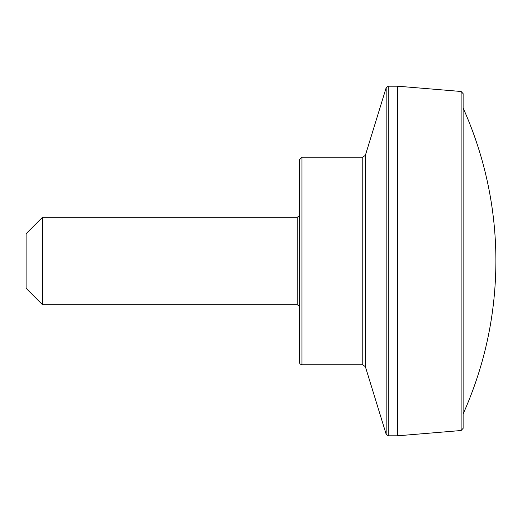 <?xml version="1.0" encoding="UTF-8"?>
<svg xmlns="http://www.w3.org/2000/svg" width="522" height="522" viewBox="0 0 522 522"><rect width="100%" height="100%" fill="white"/><g stroke="black" fill="none" stroke-linecap="round" stroke-linejoin="round"><path stroke-width="0.78" d="M299.236 159.941L299.236 362.059L299.236 159.941L301.97 157.207L301.97 364.793L300.052 364.01L299.236 362.059M297.24 217.296L299.236 215.991L299.236 306.009L297.24 304.704L42.491 304.704L42.491 217.296L297.24 217.296L297.24 304.704M397.568 86.189L461.122 91.487L463.125 93.666L463.125 428.334L461.122 430.513L397.568 435.811L388.257 435.811L386.169 434.265L386.169 87.735L388.257 86.189L397.568 86.189L397.568 435.811M463.125 93.666L463.125 413.959C484.847 365.283 495.769 314.303 495.9 261A373.289 373.289 0 0 0 463.125 108.041M386.169 87.735L365.387 155.282L362.777 157.207L301.97 157.207M42.491 217.296L26.1 233.686L26.1 288.314L42.491 304.704M461.122 91.487L461.122 430.513M362.777 157.207L362.777 364.793L365.387 366.718L386.169 434.265M365.387 155.282L365.387 366.718M388.257 435.811L388.257 86.189M362.777 364.793L301.97 364.793"/></g></svg>
